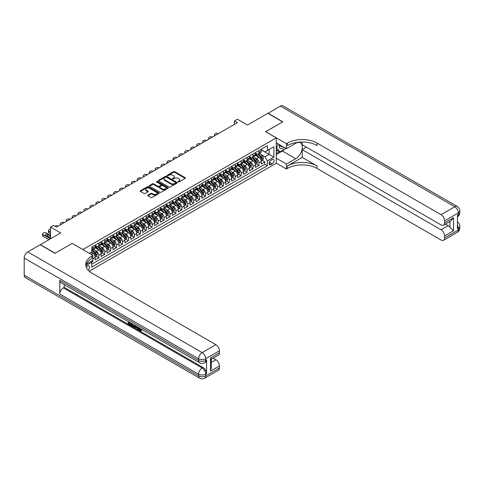 <?xml version="1.0" encoding="UTF-8"?>
<svg xmlns="http://www.w3.org/2000/svg" width="484" height="484" viewBox="0 0 484 484"><rect width="100%" height="100%" fill="white"/><g stroke="black" fill="none" stroke-linecap="round" stroke-linejoin="round"><path stroke-width="0.73" d="M178.166 181.942A0.575 0.333 0 0 0 178.983 181.942L185.172 178.372A0.823 0.478 0 0 0 185.408 178.033A0.823 0.478 0 0 0 185.172 177.701L174.688 171.651A0.823 0.478 0 0 0 173.526 171.651L167.337 175.22A0.575 0.333 0 0 0 168.154 175.692L168.952 175.232A2.638 1.519 0 0 1 172.679 175.232L173.556 175.734A2.638 1.519 0 0 1 174.325 176.811A2.638 1.519 0 0 1 173.556 177.882L172.752 178.348A0.575 0.333 0 0 0 173.568 178.82L174.367 178.354A2.638 1.519 0 0 1 178.094 178.354L178.971 178.862A2.638 1.519 0 0 1 179.739 179.933A2.638 1.519 0 0 1 178.971 181.01L178.166 181.476A0.575 0.333 0 0 0 178.166 181.942L178.166 181.476M88.1 270.09A2.686 1.549 120 0 0 89.467 267.755A2.686 1.549 120 0 0 88.977 265.91A2.686 1.549 120 0 0 87.64 266.043A2.686 1.549 120 0 0 86.346 267.368M147.965 195.112A0.823 0.478 0 0 0 147.723 195.445A0.823 0.478 0 0 0 147.965 195.784L150.905 197.484A0.823 0.478 0 0 0 152.073 197.484L158.94 193.515A0.823 0.478 0 0 0 159.182 193.177A0.823 0.478 0 0 0 158.94 192.844L148.461 186.794A0.823 0.478 0 0 0 147.299 186.794L140.427 190.756A0.823 0.478 0 0 0 140.185 191.095A0.823 0.478 0 0 0 140.427 191.434L143.978 193.479A0.823 0.478 0 0 0 145.139 193.479L148.08 191.785A0.823 0.478 0 0 0 148.322 191.446A0.823 0.478 0 0 0 148.08 191.113L146.319 190.097A2.202 1.27 0 0 1 145.678 189.196A2.202 1.27 0 0 1 147.033 188.022A2.202 1.27 0 0 1 149.435 188.294L156.338 192.281A2.202 1.27 0 0 1 156.979 193.177A2.202 1.27 0 0 1 155.618 194.356A2.202 1.27 0 0 1 153.222 194.078L152.073 193.412A0.823 0.478 0 0 0 150.905 193.412L147.965 195.112L147.965 195.784M72.213 243.44L82.891 249.532L276.261 137.892L265.583 131.733L282.638 121.883L267.809 113.323L247.493 125.053L237.408 119.233L234.444 120.946L237.408 122.658L56.495 227.105L53.53 225.393L50.566 227.105L50.566 238.745M72.213 243.367L55.164 253.217L40.335 244.656L60.651 232.925L50.566 227.105M169.013 187.03A0.823 0.478 0 0 0 170.18 187.03L177.047 183.061A0.823 0.478 0 0 0 177.289 182.728A0.823 0.478 0 0 0 177.047 182.389L166.569 176.339A0.823 0.478 0 0 0 165.401 176.339L158.534 180.302A0.823 0.478 0 0 0 158.292 180.641A0.823 0.478 0 0 0 158.534 180.98L169.013 187.03M156.756 182.069A0.575 0.333 0 0 1 157.342 182.147L157.342 181.464L167.996 187.617A0.823 0.478 0 0 1 168.238 187.949A0.823 0.478 0 0 1 167.996 188.288L161.124 192.257A0.823 0.478 0 0 1 159.962 192.257L149.477 186.207L149.477 185.529A0.823 0.478 0 0 0 149.241 185.868A0.823 0.478 0 0 0 149.477 186.207M149.477 185.529L152.418 183.835A0.823 0.478 0 0 1 153.585 183.835L157.832 186.286A0.823 0.478 0 0 0 159 186.286L160.948 185.16A0.823 0.478 0 0 0 161.19 184.827A0.823 0.478 0 0 0 160.948 184.489L156.526 181.936A0.575 0.333 0 0 1 157.342 181.464M91.627 261.989L92.855 261.281L92.087 260.834M92.916 258.746L95.227 257.409L95.227 259.908L98.79 257.857L96.092 256.296M94.924 250.385L96.419 251.244A3.358 1.936 60 0 1 98.79 255.358L101.162 253.985L101.162 256.484L104.719 254.433L102.021 252.872M100.86 246.961L102.348 247.82A3.358 1.936 60 0 1 104.719 251.934L107.091 250.561L107.091 253.059L110.654 251.008L107.95 249.448M106.789 243.537L108.277 244.396A3.358 1.936 60 0 1 110.654 248.504L113.026 247.136L113.026 249.635L116.583 247.584L113.885 246.023M112.724 240.112L114.212 240.971A3.358 1.936 60 0 1 116.583 245.079L118.955 243.712L118.955 246.211L122.513 244.16L119.814 242.599M118.653 236.688L120.141 237.547A3.358 1.936 60 0 1 122.513 241.655L124.884 240.288L124.884 242.786L128.448 240.736L125.749 239.175M124.582 233.264L126.076 234.123A3.358 1.936 60 0 1 128.448 238.231L130.819 236.864L130.819 239.362L134.377 237.311L131.678 235.75M130.517 229.839L132.005 230.699A3.358 1.936 60 0 1 134.377 234.807L136.748 233.439L136.748 235.938L140.312 233.887L137.607 232.326M136.446 226.415L137.934 227.274A3.358 1.936 60 0 1 140.312 231.382L142.683 230.015L142.683 232.514L146.241 230.457L143.542 228.902M142.381 222.991L143.869 223.85A3.358 1.936 60 0 1 146.241 227.958L148.612 226.591L148.612 229.089L152.17 227.032L149.471 225.477M148.31 219.567L149.798 220.426A3.358 1.936 60 0 1 152.17 224.534L154.547 223.166L154.547 225.665L158.105 223.608L155.406 222.053M154.239 216.142L155.733 217.001A3.358 1.936 60 0 1 158.105 221.109L160.476 219.742L160.476 222.241L164.034 220.184L161.335 218.629M160.174 212.718L161.662 213.577A3.358 1.936 60 0 1 164.034 217.685L166.405 216.318L166.405 218.816L169.969 216.759L167.27 215.205M166.103 209.294L167.591 210.153A3.358 1.936 60 0 1 169.969 214.261L172.34 212.893L172.34 215.392L175.898 213.335L173.199 211.78M172.038 205.869L173.526 206.728A3.358 1.936 60 0 1 175.898 210.836L178.269 209.469L178.269 211.968L181.827 209.911L179.128 208.356M177.967 202.445L179.455 203.304A3.358 1.936 60 0 1 181.827 207.412L184.204 206.045L184.204 208.543L187.762 206.487L185.063 204.932M183.902 199.021L185.39 199.88A3.358 1.936 60 0 1 187.762 203.988L190.133 202.621L190.133 205.119L193.691 203.062L190.992 201.507M189.831 195.596L191.319 196.456A3.358 1.936 60 0 1 193.691 200.564L196.062 199.196L196.062 201.695L199.626 199.638L196.927 198.083M195.76 192.172L197.254 193.031A3.358 1.936 60 0 1 199.626 197.139L201.997 195.772L201.997 198.271L205.555 196.214L202.857 194.659M201.695 188.748L203.183 189.607A3.358 1.936 60 0 1 205.555 193.715L207.926 192.342L207.926 194.846L211.49 192.789L208.786 191.234M207.624 185.324L209.112 186.183A3.358 1.936 60 0 1 211.49 190.291L213.861 188.917L213.861 191.422L217.419 189.365L214.721 187.81M213.559 181.893L215.047 182.758A3.358 1.936 60 0 1 217.419 186.866L219.79 185.493L219.79 187.998L223.348 185.941L220.65 184.38M219.488 178.469L220.976 179.334A3.358 1.936 60 0 1 223.348 183.442L225.719 182.069L225.719 184.573L229.283 182.516L226.585 180.956M225.417 175.045L226.911 175.91A3.358 1.936 60 0 1 229.283 180.018L231.654 178.644L231.654 181.149L235.212 179.092L232.514 177.531M231.352 171.62L232.84 172.479A3.358 1.936 60 0 1 235.212 176.593L237.583 175.22L237.583 177.725L241.147 175.668L238.443 174.107M237.281 168.196L238.769 169.055A3.358 1.936 60 0 1 241.147 173.169L243.519 171.796L243.519 174.294L247.076 172.243L244.378 170.683M243.216 164.772L244.704 165.631A3.358 1.936 60 0 1 247.076 169.745L249.448 168.371L249.448 170.87L253.005 168.819L250.307 167.258M249.145 161.347L250.633 162.207A3.358 1.936 60 0 1 253.005 166.321L255.383 164.947L255.383 167.446L258.94 165.395L258.94 162.896A3.358 1.936 -120 0 0 256.568 158.782L255.074 157.923M256.242 163.834L258.94 165.395M95.227 257.409A3.358 1.936 -120 0 0 92.855 253.301L91.077 252.273M101.162 253.985A3.358 1.936 -120 0 0 98.79 249.877L95.118 247.76M107.091 250.561A3.358 1.936 -120 0 0 104.719 246.453L101.053 244.335M113.026 247.136A3.358 1.936 -120 0 0 110.654 243.028L106.982 240.911M118.955 243.712A3.358 1.936 -120 0 0 116.583 239.604L112.917 237.487M124.884 240.288A3.358 1.936 -120 0 0 122.513 236.18L118.846 234.062M130.819 236.864A3.358 1.936 -120 0 0 128.448 232.756L124.775 230.638M136.748 233.439A3.358 1.936 -120 0 0 134.377 229.331L130.71 227.214M142.683 230.015A3.358 1.936 -120 0 0 140.312 225.907L136.639 223.789M148.612 226.591A3.358 1.936 -120 0 0 146.241 222.483L142.574 220.365M154.547 223.166A3.358 1.936 -120 0 0 152.17 219.058L148.503 216.941M160.476 219.742A3.358 1.936 -120 0 0 158.105 215.634L154.432 213.511M166.405 216.318A3.358 1.936 -120 0 0 164.034 212.204L160.367 210.086M172.34 212.893A3.358 1.936 -120 0 0 169.969 208.779L166.296 206.662M178.269 209.469A3.358 1.936 -120 0 0 175.898 205.355L172.231 203.238M184.204 206.045A3.358 1.936 -120 0 0 181.827 201.931L178.16 199.813M190.133 202.621A3.358 1.936 -120 0 0 187.762 198.507L184.095 196.389M196.062 199.196A3.358 1.936 -120 0 0 193.691 195.082L190.024 192.965M201.997 195.772A3.358 1.936 -120 0 0 199.626 191.658L195.953 189.54M207.926 192.342A3.358 1.936 -120 0 0 205.555 188.234L201.888 186.116M213.861 188.917A3.358 1.936 -120 0 0 211.49 184.809L207.817 182.692M219.79 185.493A3.358 1.936 -120 0 0 217.419 181.385L213.753 179.268M225.719 182.069A3.358 1.936 -120 0 0 223.348 177.961L219.682 175.843M231.654 178.644A3.358 1.936 -120 0 0 229.283 174.536L225.611 172.419M237.583 175.22A3.358 1.936 -120 0 0 235.212 171.112L231.546 168.995M243.519 171.796A3.358 1.936 -120 0 0 241.147 167.688L237.475 165.57M249.448 168.371A3.358 1.936 -120 0 0 247.076 164.264L243.41 162.146M255.383 164.947A3.358 1.936 -120 0 0 253.005 160.839L249.339 158.722M272.165 159.575L270.858 160.325A2.601 1.5 120 0 0 269.164 162.618A2.601 1.5 120 0 0 269.564 164.699A2.601 1.5 120 0 0 270.858 164.572L272.165 163.816A2.601 1.5 120 0 0 273.865 161.529A2.601 1.5 120 0 0 273.466 159.442A2.601 1.5 120 0 0 272.165 159.575M89.244 271.209L276.261 163.235L276.261 137.892M91.24 261.324L91.791 262.274L91.791 267.065L267.362 165.703L267.362 160.906L264.99 156.798L261.009 154.499M91.791 262.274L85.892 265.68M89.298 253.301L91.791 251.862L91.791 247.07L267.362 145.702L267.362 150.5L273.883 146.731L273.883 157.143L267.362 160.906M95.227 245.63L96.419 246.314A3.358 1.936 60 0 0 98.095 246.483L100.466 245.11A3.358 1.936 -120 0 0 101.162 243.573L101.162 241.655M101.162 242.206L102.348 242.889A3.358 1.936 60 0 0 104.024 243.059L106.395 241.685A3.358 1.936 -120 0 0 107.091 240.149L107.091 238.231M107.091 238.781L108.277 239.465A3.358 1.936 60 0 0 109.959 239.634L112.33 238.261A3.358 1.936 -120 0 0 113.026 236.724L113.026 234.807M113.026 235.357L114.212 236.041A3.358 1.936 60 0 0 115.888 236.21L118.259 234.837A3.358 1.936 -120 0 0 118.955 233.3L118.955 231.382M118.955 231.933L120.141 232.616A3.358 1.936 60 0 0 121.817 232.786L124.194 231.412A3.358 1.936 -120 0 0 124.884 229.876L124.884 227.958M124.884 228.508L126.076 229.192A3.358 1.936 60 0 0 127.752 229.356L130.123 227.988A3.358 1.936 -120 0 0 130.819 226.452L130.819 224.534M130.819 225.084L132.005 225.768A3.358 1.936 60 0 0 133.681 225.931L136.052 224.564A3.358 1.936 -120 0 0 136.748 223.027L136.748 221.109M136.748 221.66L137.934 222.344A3.358 1.936 60 0 0 139.616 222.507L141.987 221.14A3.358 1.936 -120 0 0 142.683 219.603L142.683 217.685M142.683 218.236L143.869 218.919A3.358 1.936 60 0 0 145.545 219.083L147.916 217.715A3.358 1.936 -120 0 0 148.612 216.179L148.612 214.261M148.612 214.811L149.798 215.495A3.358 1.936 60 0 0 151.48 215.658L153.852 214.291A3.358 1.936 -120 0 0 154.547 212.754L154.547 210.836M154.547 211.387L155.733 212.071A3.358 1.936 60 0 0 157.409 212.234L159.781 210.867A3.358 1.936 -120 0 0 160.476 209.33L160.476 207.412M160.476 207.963L161.662 208.646A3.358 1.936 60 0 0 163.338 208.81L165.716 207.442A3.358 1.936 -120 0 0 166.405 205.906L166.405 203.988M166.405 204.538L167.591 205.222A3.358 1.936 60 0 0 169.273 205.385L171.645 204.018A3.358 1.936 -120 0 0 172.34 202.481L172.34 200.564M172.34 201.114L173.526 201.798A3.358 1.936 60 0 0 175.202 201.961L177.574 200.594A3.358 1.936 -120 0 0 178.269 199.057L178.269 197.139M178.269 197.684L179.455 198.373A3.358 1.936 60 0 0 181.137 198.537L183.509 197.169A3.358 1.936 -120 0 0 184.204 195.633L184.204 193.715M184.204 194.259L185.39 194.949A3.358 1.936 60 0 0 187.066 195.112L189.438 193.745A3.358 1.936 -120 0 0 190.133 192.208L190.133 190.291M190.133 190.835L191.319 191.525A3.358 1.936 60 0 0 192.995 191.688L195.373 190.321A3.358 1.936 -120 0 0 196.062 188.784L196.062 186.866M196.062 187.411L197.254 188.101A3.358 1.936 60 0 0 198.93 188.264L201.302 186.897A3.358 1.936 -120 0 0 201.997 185.36L201.997 183.442M201.997 183.987L203.183 184.676A3.358 1.936 60 0 0 204.859 184.84L207.231 183.472A3.358 1.936 -120 0 0 207.926 181.936L207.926 180.018M207.926 180.562L209.112 181.252A3.358 1.936 60 0 0 210.794 181.415L213.166 180.048A3.358 1.936 -120 0 0 213.861 178.511L213.861 176.593M213.861 177.138L215.047 177.822A3.358 1.936 60 0 0 216.723 177.991L219.095 176.624A3.358 1.936 -120 0 0 219.79 175.087L219.79 173.169M219.79 173.714L220.976 174.397A3.358 1.936 60 0 0 222.652 174.567L225.03 173.199A3.358 1.936 -120 0 0 225.719 171.663L225.719 169.745M225.719 170.289L226.911 170.973A3.358 1.936 60 0 0 228.587 171.142L230.959 169.769A3.358 1.936 -120 0 0 231.654 168.238L231.654 166.321M231.654 166.865L232.84 167.549A3.358 1.936 60 0 0 234.516 167.718L236.888 166.345A3.358 1.936 -120 0 0 237.583 164.814L237.583 162.896M237.583 163.441L238.769 164.124A3.358 1.936 60 0 0 240.451 164.294L242.823 162.92A3.358 1.936 -120 0 0 243.519 161.39L243.519 159.472M243.519 160.016L244.704 160.7A3.358 1.936 60 0 0 246.38 160.869L248.752 159.496A3.358 1.936 -120 0 0 249.448 157.959L249.448 156.042M249.448 156.592L250.633 157.276A3.358 1.936 60 0 0 252.315 157.445L254.687 156.072A3.358 1.936 -120 0 0 255.383 154.535L255.383 152.617M91.791 264.191L264.869 164.264L264.869 161.971L261.312 164.022L261.312 161.523A3.358 1.936 -120 0 0 258.94 157.415L255.268 155.297M255.383 153.168L256.568 153.852A3.358 1.936 -120 0 0 258.244 154.021A3.358 1.936 -120 0 0 258.94 152.484L258.94 150.566M258.244 154.021L260.616 152.648A3.358 1.936 -120 0 0 261.312 151.111L261.312 149.193M92.855 246.453L92.855 248.371A3.358 1.936 60 0 1 92.16 249.907A3.358 1.936 60 0 1 91.791 250.04M92.16 249.907L94.537 248.534A3.358 1.936 -120 0 0 95.227 246.997L95.227 245.079M98.79 243.028L98.79 244.946A3.358 1.936 60 0 1 98.095 246.483M104.719 239.604L104.719 241.522A3.358 1.936 60 0 1 104.024 243.059M110.654 236.18L110.654 238.098A3.358 1.936 60 0 1 109.959 239.634M116.583 232.756L116.583 234.673A3.358 1.936 60 0 1 115.888 236.21M122.513 229.331L122.513 231.249A3.358 1.936 60 0 1 121.817 232.786M128.448 225.907L128.448 227.825A3.358 1.936 60 0 1 127.752 229.356M134.377 222.483L134.377 224.401A3.358 1.936 60 0 1 133.681 225.931M140.312 219.058L140.312 220.976A3.358 1.936 60 0 1 139.616 222.507M146.241 215.634L146.241 217.546A3.358 1.936 60 0 1 145.545 219.083M152.17 212.204L152.17 214.122A3.358 1.936 60 0 1 151.48 215.658M158.105 208.779L158.105 210.697A3.358 1.936 60 0 1 157.409 212.234M164.034 205.355L164.034 207.273A3.358 1.936 60 0 1 163.338 208.81M169.969 201.931L169.969 203.849A3.358 1.936 60 0 1 169.273 205.385M175.898 198.507L175.898 200.424A3.358 1.936 60 0 1 175.202 201.961M181.827 195.082L181.827 197A3.358 1.936 60 0 1 181.137 198.537M187.762 191.658L187.762 193.576A3.358 1.936 60 0 1 187.066 195.112M193.691 188.234L193.691 190.151A3.358 1.936 60 0 1 192.995 191.688M199.626 184.809L199.626 186.727A3.358 1.936 60 0 1 198.93 188.264M205.555 181.385L205.555 183.303A3.358 1.936 60 0 1 204.859 184.84M211.49 177.961L211.49 179.879A3.358 1.936 60 0 1 210.794 181.415M217.419 174.536L217.419 176.454A3.358 1.936 60 0 1 216.723 177.991M223.348 171.112L223.348 173.03A3.358 1.936 60 0 1 222.652 174.567M229.283 167.688L229.283 169.606A3.358 1.936 60 0 1 228.587 171.142M235.212 164.264L235.212 166.181A3.358 1.936 60 0 1 234.516 167.718M241.147 160.839L241.147 162.757A3.358 1.936 60 0 1 240.451 164.294M247.076 157.415L247.076 159.333A3.358 1.936 60 0 1 246.38 160.869M253.005 153.991L253.005 155.908A3.358 1.936 60 0 1 252.315 157.445M253.005 166.321L253.005 168.819M247.076 169.745L247.076 172.243M241.147 173.169L241.147 175.668M235.212 176.593L235.212 179.092M229.283 180.018L229.283 182.516M223.348 183.442L223.348 185.941M217.419 186.866L217.419 189.365M211.49 190.291L211.49 192.789M205.555 193.715L205.555 196.214M199.626 197.139L199.626 199.638M193.691 200.564L193.691 203.062M187.762 203.988L187.762 206.487M181.827 207.412L181.827 209.911M175.898 210.836L175.898 213.335M169.969 214.261L169.969 216.759M164.034 217.685L164.034 220.184M158.105 221.109L158.105 223.608M152.17 224.534L152.17 227.032M146.241 227.958L146.241 230.457M140.312 231.382L140.312 233.887M134.377 234.807L134.377 237.311M128.448 238.231L128.448 240.736M122.513 241.655L122.513 244.16M116.583 245.079L116.583 247.584M110.654 248.504L110.654 251.008M104.719 251.934L104.719 254.433M98.79 255.358L98.79 257.857M92.855 260.392L92.855 261.281M264.99 156.798L269.14 154.402L269.14 149.471L273.883 146.731M261.312 149.883L273.883 157.143M261.312 149.744L264.99 151.867L267.362 150.5M234.444 120.946L234.444 124.37M262.171 160.41L264.869 161.971M264.869 164.264L267.362 165.703M178.396 182.026L178.971 181.694A2.638 1.519 0 0 0 179.739 180.623L179.739 179.933M174.325 176.811L174.325 177.495A2.638 1.519 0 0 1 173.556 178.572L172.982 178.898M185.172 177.701L185.172 178.372L174.688 172.334A0.823 0.478 0 0 0 173.526 172.334L167.567 175.771M177.035 183.067L166.569 177.023A0.823 0.478 0 0 0 165.401 177.023L158.546 180.986L158.534 180.302M175.595 182.958A0.575 0.333 0 0 0 175.595 182.492L166.393 177.18A0.575 0.333 0 0 0 165.576 177.18L164.735 177.664A2.638 1.519 0 0 0 163.961 178.741A2.638 1.519 0 0 0 164.735 179.818L171.021 183.448A2.638 1.519 0 0 0 174.748 183.448L175.595 182.958L175.595 183.648A0.575 0.333 0 0 0 175.759 183.412L175.759 182.728M163.961 178.741L163.961 179.425A2.638 1.519 0 0 0 164.735 180.502L164.735 179.818M175.595 183.648L174.748 184.132A2.638 1.519 0 0 1 171.021 184.132L164.735 180.502M149.489 186.213L152.418 184.519L152.418 183.835M161.19 184.827L161.19 185.511A0.823 0.478 0 0 1 160.948 185.85L159 186.975A0.823 0.478 0 0 1 157.832 186.975L153.585 184.519A0.823 0.478 0 0 0 152.418 184.519M157.342 182.147L167.984 188.294M162.243 188.833A2.202 1.27 0 0 0 164.645 189.111A2.202 1.27 0 0 0 166.006 187.937A2.202 1.27 0 0 0 165.359 187.036L162.927 185.632A0.823 0.478 0 0 0 161.765 185.632L159.817 186.757A0.823 0.478 0 0 0 159.575 187.096A0.823 0.478 0 0 0 159.817 187.429L162.243 188.833L162.243 189.522A2.202 1.27 0 0 0 164.645 189.795A2.202 1.27 0 0 0 166.006 188.621L166.006 187.937M159.575 187.096L159.575 187.78A0.823 0.478 0 0 0 159.817 188.119L159.817 187.429M162.243 189.522L159.817 188.119M156.979 193.177L156.979 193.866A2.202 1.27 0 0 1 155.618 195.04A2.202 1.27 0 0 1 153.222 194.762L152.073 194.102A0.823 0.478 0 0 0 150.905 194.102L147.977 195.79M145.678 189.196L145.678 189.879A2.202 1.27 0 0 0 146.319 190.781L146.319 190.097M148.08 191.113L148.08 191.785L146.319 190.781M158.94 192.844L158.94 193.515L148.461 187.477A0.823 0.478 0 0 0 147.299 187.477L140.439 191.44M261.263 160.936L262.794 160.053L263.387 158.341A2.22 1.283 -120 0 0 262.522 156.253L259.811 153.113M215.313 135.411L215.047 135.26A1.676 0.968 -0 0 1 214.557 134.57A1.676 0.968 -0 0 1 215.047 133.887L215.64 133.548A1.676 0.968 -0 0 1 218.012 133.548L218.278 133.699M259.267 157.633L256.054 153.912A6.419 3.703 -120 0 0 255.383 153.204M257.506 156.586L255.709 154.505A5.324 3.073 -120 0 0 255.383 154.148M257.942 154.142L260.682 157.312A2.22 1.283 60 0 1 261.475 158.843L262.189 158.431A2.22 1.283 -120 0 0 261.396 156.901L258.686 153.767M258.105 154.087L261.045 157.5A1.131 0.653 60 0 1 261.336 157.941L262.189 158.431M279.292 144.541A5.451 3.146 120 0 0 281.065 148.636A5.451 3.146 120 0 0 284.078 147.305M279.649 144.752A3.733 2.154 120 0 0 280.424 146.495A3.733 2.154 120 0 0 280.968 146.664A3.733 2.154 120 0 0 282.317 146.289M285.929 148.376L279.788 151.915L277.417 150.548L276.261 148.903M279.788 151.915L276.588 147.36L277.973 143.784M276.261 147.172L276.588 147.36M267.985 113.425L280.381 106.063L454.766 206.747A5.034 2.904 120 0 1 457.283 206.493A5.034 5.034 0 0 1 459.8 210.855A5.034 2.904 180 0 1 458.324 212.912L444.596 220.837A5.034 2.904 -120 0 0 441.033 214.672L454.766 206.747A5.034 2.904 60 0 1 458.324 212.912L458.324 214.624L457.434 215.132L457.434 228.835L458.324 228.321L458.324 230.033A5.034 2.904 60 0 1 457.283 232.338L443.55 240.264A5.034 2.904 -120 0 0 444.596 237.959L458.324 230.033A5.034 2.904 0 0 0 459.8 227.976A5.034 5.034 0 0 1 457.283 232.338M267.985 113.22L282.813 121.78L265.643 131.763M276.261 158.201L286.401 164.058L295.682 158.698A9.438 5.451 120 0 0 301.847 150.385A9.438 5.451 120 0 0 300.401 142.822A9.438 5.451 120 0 0 295.682 143.288L286.401 148.648L286.401 143.681L287.411 143.101A20.969 12.106 180 0 1 317.068 143.101L441.033 214.672M286.401 164.058L286.401 169.025L287.411 168.444A20.969 12.106 180 0 1 317.068 168.444L441.033 240.016A5.034 2.904 -120 0 0 443.55 240.264M302.24 157.415L287.411 165.976A20.969 12.106 180 0 1 317.068 165.976L302.24 157.415L302.24 149.641L306.451 147.209M302.24 142.018L302.24 144.776L441.033 224.909A5.034 2.904 -120 0 0 443.55 225.163A5.034 2.904 -120 0 0 444.596 222.858L453.49 217.721L453.49 230.801L449.932 227.244L449.932 221.478M453.49 230.801L444.596 235.938L444.596 237.959M444.596 235.938A5.034 2.904 -120 0 0 441.033 229.773L448.154 225.665A5.034 2.904 60 0 1 449.932 227.244M302.24 149.641L441.033 229.773M280.381 106.063A5.034 2.904 -60 0 1 282.898 105.814L457.283 206.493M276.261 142.792L286.401 148.648M265.643 131.696L286.401 143.681M276.261 163.168L286.401 169.025M444.596 220.837L444.596 222.858M445.413 224.086L448.154 225.665M287.411 143.101L287.411 145.563A20.969 12.106 180 0 1 317.068 145.563L317.068 143.101M443.55 225.163L450.828 220.958L453.49 217.721M285.016 148.903A9.438 5.451 -60 0 1 282.396 151.026L276.261 154.571M276.261 153.476L279.371 151.68M276.261 151.419L277.592 150.651M139.132 327.825L140.65 330.276M138.708 327.601L139.761 330.403L140.451 330.487L141.231 329.677L141.733 330.1L140.844 331.038L139.809 330.905L138.2 327.311M135.804 327.275L135.103 328.134L134.57 327.825L135.466 325.732M137.722 327.033L138.436 329.507L137.958 329.786L137.426 329.477L137.02 327.977L135.508 327.105L135.103 328.134M129.186 322.822L129.186 323.699L131.285 324.909L131.285 325.381L130.813 325.659L128.212 324.153L128.212 321.545M131.055 323.185L130.583 323.627L128.714 322.55L128.714 323.971L129.186 323.699M59.786 280.339L198.585 360.471A5.034 2.904 120 0 0 199.626 362.776L60.833 282.644A5.034 2.904 -60 0 1 59.786 280.339L59.786 294.036A5.034 2.904 -60 0 1 63.35 287.871L64.239 287.357L203.032 367.489A5.034 2.904 60 0 1 206.595 373.654L206.595 359.957A5.034 2.904 60 0 1 205.549 362.262L204.659 362.776A5.034 2.904 -120 0 0 205.706 360.471L206.595 359.957M64.239 287.357L64.239 284.61M134.377 325.103L134.419 325.659L134.879 325.393L134.401 326.748L132.773 326.791L131.497 326.053L131.497 323.439M54.982 253.32L72.158 243.404L92.916 255.389L91.906 255.969A20.969 12.106 -0 0 0 85.765 264.53A20.969 12.106 -0 0 0 91.906 273.097L215.876 344.668A5.034 2.904 60 0 1 219.433 350.833L205.706 358.759L205.706 360.471A5.034 2.904 -0 0 1 198.585 360.471L198.585 358.759L24.2 258.081A5.034 2.904 -60 0 1 27.757 251.916L40.154 244.759L54.982 253.32M92.916 255.389L92.916 260.356L86.358 264.143M210.54 357.991L211.272 359.104L211.272 367.901L210.54 371.071L210.54 357.991L219.433 352.854L219.433 350.833M219.433 352.854A5.034 2.904 60 0 1 218.393 355.153L211.272 359.267M24.2 275.202L198.585 375.88A5.034 2.904 120 0 0 199.626 378.185L25.241 277.507A5.034 2.904 -60 0 1 24.2 275.202L24.2 258.081M213.142 358.19L215.876 359.769A5.034 2.904 60 0 1 219.433 365.934L210.54 371.071M206.595 373.654L205.706 374.168L205.706 375.88L219.433 367.955L219.433 365.934M219.433 367.955A5.034 2.904 60 0 1 218.393 370.26L204.659 378.185A5.034 2.904 -120 0 0 205.706 375.88A5.034 2.904 -0 0 1 198.585 375.88L198.585 374.168L59.786 294.036M91.906 255.969L91.906 258.438A20.969 12.106 -0 0 0 85.874 265.764M128.714 323.971L130.813 325.181L131.285 324.909M130.813 325.181L130.813 325.659M128.714 321.83L130.795 323.034M130.583 323.155L130.583 323.627M134.419 325.659L133.923 327.021M131.999 323.729L131.999 325.865L132.731 326.289L133.572 326.488L133.88 324.812M132.471 324.002L132.471 325.593L134.044 326.21M131.999 325.865L132.471 325.593M132.731 326.289L133.209 326.016M137.063 326.652L137.958 329.786M135.937 326.004L135.659 326.718L136.869 327.42L136.591 326.379M136.234 326.174L136.694 326.767M135.659 326.718L136.131 326.44M139.761 330.403L140.233 330.13M138.66 328.098L139.114 327.837M140.759 329.949L141.261 330.372L141.733 330.1M141.261 330.372L140.844 331.038M255.328 164.36L256.865 163.477L257.458 161.765A2.22 1.283 -120 0 0 256.593 159.678L253.882 156.538M209.378 138.835L209.112 138.684A1.676 0.968 -0 0 1 208.622 138A1.676 0.968 -0 0 1 209.112 137.311L209.705 136.972A1.676 0.968 -0 0 1 212.083 136.972L212.349 137.123M253.338 161.057L250.125 157.336A6.419 3.703 -120 0 0 249.448 156.628M251.577 160.01L249.774 157.929A5.324 3.073 -120 0 0 249.448 157.572M252.013 157.566L254.753 160.736A2.22 1.283 60 0 1 255.546 162.267L256.254 161.856A2.22 1.283 -120 0 0 255.461 160.325L252.751 157.191M252.17 157.512L255.116 160.924A1.131 0.653 60 0 1 255.401 161.366L256.254 161.856M249.399 167.785L250.93 166.901L251.523 165.189A2.22 1.283 -120 0 0 250.658 163.102L247.947 159.962M203.449 142.26L203.183 142.108A1.676 0.968 -0 0 1 202.693 141.425A1.676 0.968 -0 0 1 203.183 140.735L203.776 140.396A1.676 0.968 -0 0 1 206.148 140.396L206.414 140.548M247.403 164.481L244.19 160.761A6.419 3.703 -120 0 0 243.519 160.053M245.642 163.435L243.845 161.353A5.324 3.073 -120 0 0 243.519 160.997M246.078 160.99L248.818 164.161A2.22 1.283 60 0 1 249.611 165.691L250.325 165.28A2.22 1.283 -120 0 0 249.532 163.749L246.822 160.615M246.241 160.936L249.187 164.348A1.131 0.653 60 0 1 249.472 164.79L250.325 165.28M243.464 171.209L245.001 170.326L245.594 168.613A2.22 1.283 -120 0 0 244.729 166.526L242.018 163.386M197.52 145.684L197.254 145.533A1.676 0.968 -0 0 1 196.758 144.849A1.676 0.968 -0 0 1 197.254 144.159L197.847 143.821A1.676 0.968 -0 0 1 200.219 143.821L200.485 143.972M241.474 167.906L238.261 164.185A6.419 3.703 -120 0 0 237.583 163.477M239.713 166.859L237.916 164.778A5.324 3.073 -120 0 0 237.583 164.421M240.149 164.415L242.889 167.585A2.22 1.283 60 0 1 243.682 169.116L244.39 168.71A2.22 1.283 -120 0 0 243.597 167.174L240.893 164.04M240.306 164.36L243.252 167.773A1.131 0.653 60 0 1 243.537 168.214L244.39 168.71M237.535 174.633L239.066 173.75L239.659 172.038A2.22 1.283 -120 0 0 238.793 169.951L236.083 166.811M191.585 149.108L191.319 148.957A1.676 0.968 -0 0 1 190.829 148.273A1.676 0.968 -0 0 1 191.319 147.584L191.912 147.245A1.676 0.968 -0 0 1 194.284 147.245L194.55 147.396M235.545 171.33L232.326 167.609A6.419 3.703 -120 0 0 231.654 166.901M233.778 170.283L231.981 168.202A5.324 3.073 -120 0 0 231.654 167.845M234.214 167.839L236.954 171.009A2.22 1.283 60 0 1 237.747 172.54L238.461 172.135A2.22 1.283 -120 0 0 237.668 170.598L234.958 167.464M234.377 167.785L237.323 171.197A1.131 0.653 60 0 1 237.608 171.638L238.461 172.135M231.606 178.058L233.137 177.174L233.73 175.462A2.22 1.283 -120 0 0 232.864 173.375L230.154 170.235M185.656 152.533L185.39 152.381A1.676 0.968 -0 0 1 184.894 151.698A1.676 0.968 -0 0 1 185.39 151.008L185.983 150.669A1.676 0.968 -0 0 1 188.355 150.669L188.621 150.82M229.61 174.754L226.397 171.033A6.419 3.703 -120 0 0 225.719 170.326M227.849 173.708L226.052 171.626A5.324 3.073 -120 0 0 225.719 171.269M228.285 171.263L231.025 174.434A2.22 1.283 60 0 1 231.818 175.97L232.532 175.559A2.22 1.283 -120 0 0 231.739 174.022L229.029 170.888M228.448 171.209L231.388 174.621A1.131 0.653 60 0 1 231.679 175.063L232.532 175.559M225.671 181.482L227.208 180.599L227.801 178.886A2.22 1.283 -120 0 0 226.936 176.799L224.225 173.659M179.721 155.957L179.455 155.806A1.676 0.968 -0 0 1 178.965 155.122A1.676 0.968 -0 0 1 179.455 154.432L180.048 154.093A1.676 0.968 -0 0 1 182.42 154.093L182.692 154.245M223.681 178.179L220.468 174.458A6.419 3.703 -120 0 0 219.79 173.75M221.914 177.132L220.117 175.051A5.324 3.073 -120 0 0 219.79 174.694M222.35 174.688L225.096 177.858A2.22 1.283 60 0 1 225.889 179.395L226.597 178.983A2.22 1.283 -120 0 0 225.804 177.453L223.094 174.313M222.513 174.633L225.459 178.045A1.131 0.653 60 0 1 225.744 178.487L226.597 178.983M219.742 184.906L221.273 184.023L221.866 182.311A2.22 1.283 -120 0 0 221 180.223L218.29 177.083M173.792 159.381L173.526 159.23A1.676 0.968 -0 0 1 173.036 158.546A1.676 0.968 -0 0 1 173.526 157.863L174.119 157.518A1.676 0.968 -0 0 1 176.491 157.518L176.757 157.669M217.746 181.603L214.533 177.882A6.419 3.703 -120 0 0 213.861 177.174M215.985 180.556L214.188 178.475A5.324 3.073 -120 0 0 213.861 178.118M216.421 178.112L219.161 181.282A2.22 1.283 60 0 1 219.954 182.819L220.668 182.407A2.22 1.283 -120 0 0 219.875 180.877L217.165 177.737M216.584 178.058L219.53 181.47A1.131 0.653 60 0 1 219.815 181.911L220.668 182.407M213.807 188.33L215.344 187.447L215.937 185.735A2.22 1.283 -120 0 0 215.071 183.648L212.361 180.508M167.863 162.805L167.591 162.654A1.676 0.968 -0 0 1 167.101 161.971A1.676 0.968 -0 0 1 167.591 161.287L168.184 160.942A1.676 0.968 -0 0 1 170.562 160.942L170.828 161.093M211.817 185.027L208.604 181.306A6.419 3.703 -120 0 0 207.926 180.599M210.056 183.981L208.259 181.899A5.324 3.073 -120 0 0 207.926 181.542M210.492 181.536L213.232 184.713A2.22 1.283 60 0 1 214.025 186.243L214.733 185.832A2.22 1.283 -120 0 0 213.94 184.301L211.23 181.161M210.649 181.482L213.595 184.894A1.131 0.653 60 0 1 213.88 185.336L214.733 185.832M207.878 191.755L209.409 190.871L210.002 189.159A2.22 1.283 -120 0 0 209.136 187.072L206.426 183.932M161.928 166.23L161.662 166.079A1.676 0.968 -0 0 1 161.172 165.395A1.676 0.968 -0 0 1 161.662 164.711L162.255 164.366A1.676 0.968 -0 0 1 164.627 164.366L164.893 164.518M205.888 188.451L202.669 184.731A6.419 3.703 -120 0 0 201.997 184.023M204.121 187.405L202.324 185.324A5.324 3.073 -120 0 0 201.997 184.967M204.557 184.961L207.297 188.137A2.22 1.283 60 0 1 208.09 189.667L208.804 189.256A2.22 1.283 -120 0 0 208.011 187.725L205.301 184.585M204.72 184.906L207.666 188.318A1.131 0.653 60 0 1 207.951 188.76L208.804 189.256M201.949 195.179L203.48 194.296L204.073 192.584A2.22 1.283 -120 0 0 203.207 190.496L200.497 187.356M155.999 169.654L155.733 169.503A1.676 0.968 -0 0 1 155.237 168.819A1.676 0.968 -0 0 1 155.733 168.136L156.326 167.791A1.676 0.968 -0 0 1 158.698 167.791L158.964 167.942M199.952 191.876L196.74 188.155A6.419 3.703 -120 0 0 196.062 187.447M198.192 190.835L196.395 188.754A5.324 3.073 -120 0 0 196.062 188.391M198.628 188.385L201.368 191.561A2.22 1.283 60 0 1 202.161 193.092L202.875 192.68A2.22 1.283 -120 0 0 202.082 191.15L199.372 188.01M198.785 188.33L201.731 191.743A1.131 0.653 60 0 1 202.022 192.184L202.875 192.68M196.014 198.603L197.551 197.72L198.144 196.008A2.22 1.283 -120 0 0 197.272 193.921L194.568 190.787M150.064 173.084L149.798 172.927A1.676 0.968 -0 0 1 149.308 172.243A1.676 0.968 -0 0 1 149.798 171.56L150.391 171.215A1.676 0.968 -0 0 1 152.762 171.215L153.035 171.372M194.023 195.3L190.811 191.579A6.419 3.703 -120 0 0 190.133 190.871M192.257 194.259L190.46 192.178A5.324 3.073 -120 0 0 190.133 191.815M192.692 191.809L195.439 194.985A2.22 1.283 60 0 1 196.232 196.516L196.94 196.105A2.22 1.283 -120 0 0 196.147 194.574L193.437 191.434M192.856 191.755L195.802 195.167A1.131 0.653 60 0 1 196.087 195.609L196.94 196.105M190.085 202.028L191.616 201.144L192.208 199.432A2.22 1.283 -120 0 0 191.343 197.345L188.633 194.211M144.135 176.509L143.869 176.351A1.676 0.968 -0 0 1 143.379 175.668A1.676 0.968 -0 0 1 143.869 174.984L144.462 174.639A1.676 0.968 -0 0 1 146.833 174.639L147.1 174.797M188.088 198.724L184.876 195.004A6.419 3.703 -120 0 0 184.204 194.302M186.328 197.684L184.531 195.603A5.324 3.073 -120 0 0 184.204 195.24M186.763 195.233L189.504 198.41A2.22 1.283 60 0 1 190.297 199.94L191.011 199.529A2.22 1.283 -120 0 0 190.218 197.998L187.508 194.858M186.927 195.179L189.873 198.591A1.131 0.653 60 0 1 190.158 199.033L191.011 199.529M184.15 205.458L185.687 204.569L186.279 202.857A2.22 1.283 -120 0 0 185.414 200.769L182.704 197.635M138.2 179.933L137.934 179.776A1.676 0.968 -0 0 1 137.444 179.092A1.676 0.968 -0 0 1 137.934 178.408L138.527 178.064A1.676 0.968 -0 0 1 140.905 178.064L141.171 178.221M182.159 202.149L178.947 198.428A6.419 3.703 -120 0 0 178.269 197.726M180.399 201.108L178.596 199.027A5.324 3.073 -120 0 0 178.269 198.664M180.834 198.658L183.575 201.834A2.22 1.283 60 0 1 184.368 203.365L185.076 202.953A2.22 1.283 -120 0 0 184.283 201.423L181.573 198.283M180.992 198.609L183.938 202.016A1.131 0.653 60 0 1 184.222 202.457L185.076 202.953M178.221 208.882L179.752 207.993L180.344 206.281A2.22 1.283 -120 0 0 179.479 204.194L176.769 201.06M132.271 183.357L132.005 183.2A1.676 0.968 -0 0 1 131.515 182.516A1.676 0.968 -0 0 1 132.005 181.833L132.598 181.488A1.676 0.968 -0 0 1 134.969 181.488L135.236 181.645M176.23 205.573L173.012 201.852A6.419 3.703 -120 0 0 172.34 201.15M174.464 204.532L172.667 202.451A5.324 3.073 -120 0 0 172.34 202.094M174.899 202.082L177.64 205.258A2.22 1.283 60 0 1 178.433 206.789L179.147 206.378A2.22 1.283 -120 0 0 178.354 204.847L175.644 201.707M175.063 202.034L178.009 205.44A1.131 0.653 60 0 1 178.293 205.881L179.147 206.378M172.292 212.307L173.823 211.417L174.415 209.705A2.22 1.283 -120 0 0 173.55 207.618L170.84 204.484M126.342 186.782L126.076 186.624A1.676 0.968 -0 0 1 125.58 185.941A1.676 0.968 -0 0 1 126.076 185.257L126.669 184.912A1.676 0.968 -0 0 1 129.04 184.912L129.307 185.069M170.295 208.997L167.083 205.276A6.419 3.703 -120 0 0 166.405 204.575M168.535 207.957L166.738 205.875A5.324 3.073 -120 0 0 166.405 205.518M168.97 205.506L171.711 208.683A2.22 1.283 60 0 1 172.504 210.213L173.218 209.802A2.22 1.283 -120 0 0 172.425 208.271L169.715 205.131M169.128 205.458L172.074 208.864A1.131 0.653 60 0 1 172.358 209.306L173.218 209.802M166.357 215.731L167.887 214.842L168.48 213.129A2.22 1.283 -120 0 0 167.615 211.042L164.905 207.908M120.407 190.206L120.141 190.049A1.676 0.968 -0 0 1 119.651 189.365A1.676 0.968 -0 0 1 120.141 188.681L120.734 188.337A1.676 0.968 -0 0 1 123.105 188.337L123.372 188.494M164.366 212.422L161.148 208.701A6.419 3.703 -120 0 0 160.476 207.999M162.6 211.381L160.803 209.3A5.324 3.073 -120 0 0 160.476 208.943M163.035 208.931L165.776 212.107A2.22 1.283 60 0 1 166.569 213.638L167.282 213.226A2.22 1.283 -120 0 0 166.49 211.696L163.78 208.556M163.199 208.882L166.145 212.288A1.131 0.653 60 0 1 166.429 212.736L167.282 213.226M160.428 219.155L161.958 218.266L162.551 216.554A2.22 1.283 -120 0 0 161.686 214.466L158.976 211.333M114.478 193.63L114.212 193.473A1.676 0.968 -0 0 1 113.722 192.789A1.676 0.968 -0 0 1 114.212 192.106L114.805 191.761A1.676 0.968 -0 0 1 117.176 191.761L117.443 191.918M158.431 215.846L155.219 212.125A6.419 3.703 -120 0 0 154.547 211.423M156.671 214.805L154.874 212.724A5.324 3.073 -120 0 0 154.547 212.367M157.106 212.355L159.847 215.531A2.22 1.283 60 0 1 160.64 217.062L161.353 216.65A2.22 1.283 -120 0 0 160.561 215.12L157.851 211.98M157.27 212.307L160.21 215.713A1.131 0.653 60 0 1 160.5 216.16L161.353 216.65M154.493 222.579L156.029 221.69L156.622 219.978A2.22 1.283 -120 0 0 155.757 217.891L153.047 214.757M108.543 197.055L108.277 196.897A1.676 0.968 -0 0 1 107.787 196.214A1.676 0.968 -0 0 1 108.277 195.53L108.87 195.185A1.676 0.968 -0 0 1 111.247 195.185L111.514 195.342M152.502 219.27L149.29 215.549A6.419 3.703 -120 0 0 148.612 214.848M150.742 218.23L148.939 216.148A5.324 3.073 -120 0 0 148.612 215.791M151.177 215.779L153.918 218.956A2.22 1.283 60 0 1 154.711 220.486L155.418 220.075A2.22 1.283 -120 0 0 154.626 218.544L151.915 215.404M151.335 215.731L154.281 219.137A1.131 0.653 60 0 1 154.565 219.585L155.418 220.075M148.564 226.004L150.094 225.114L150.687 223.402A2.22 1.283 -120 0 0 149.822 221.315L147.112 218.181M102.614 200.479L102.348 200.322A1.676 0.968 -0 0 1 101.858 199.638A1.676 0.968 -0 0 1 102.348 198.954L102.941 198.609A1.676 0.968 -0 0 1 105.312 198.609L105.579 198.767M146.567 222.694L143.355 218.974A6.419 3.703 -120 0 0 142.683 218.272M144.807 221.654L143.01 219.573A5.324 3.073 -120 0 0 142.683 219.216M145.242 219.204L147.983 222.38A2.22 1.283 60 0 1 148.776 223.911L149.489 223.499A2.22 1.283 -120 0 0 148.697 221.968L145.987 218.828M145.406 219.155L148.352 222.561A1.131 0.653 60 0 1 148.636 223.009L149.489 223.499M142.629 229.428L144.165 228.539L144.758 226.827A2.22 1.283 -120 0 0 143.893 224.739L141.183 221.605M96.685 203.903L96.419 203.746A1.676 0.968 -0 0 1 95.923 203.062A1.676 0.968 -0 0 1 96.419 202.379L97.012 202.034A1.676 0.968 -0 0 1 99.383 202.034L99.65 202.191M140.638 226.119L137.426 222.398A6.419 3.703 -120 0 0 136.748 221.696M138.878 225.078L137.081 222.997A5.324 3.073 -120 0 0 136.748 222.64M139.313 222.628L142.054 225.804A2.22 1.283 60 0 1 142.847 227.335L143.554 226.923A2.22 1.283 -120 0 0 142.762 225.393L140.058 222.253M139.471 222.579L142.417 225.986A1.131 0.653 60 0 1 142.701 226.433L143.554 226.923M136.7 232.852L138.23 231.969L138.823 230.251A2.22 1.283 -120 0 0 137.958 228.164L135.248 225.03M90.75 207.327L90.484 207.17A1.676 0.968 -0 0 1 89.994 206.487A1.676 0.968 -0 0 1 90.484 205.803L91.077 205.458A1.676 0.968 -0 0 1 93.448 205.458L93.715 205.615M134.709 229.549L131.491 225.822A6.419 3.703 -120 0 0 130.819 225.121M132.943 228.502L131.146 226.421A5.324 3.073 -120 0 0 130.819 226.064M133.378 226.052L136.119 229.228A2.22 1.283 60 0 1 136.911 230.759L137.625 230.348A2.22 1.283 -120 0 0 136.833 228.817L134.122 225.677M133.542 226.004L136.488 229.41A1.131 0.653 60 0 1 136.772 229.858L137.625 230.348M130.771 236.277L132.301 235.393L132.894 233.681A2.22 1.283 -120 0 0 132.029 231.594L129.319 228.454M84.821 210.752L84.555 210.594A1.676 0.968 -0 0 1 84.059 209.911A1.676 0.968 -0 0 1 84.555 209.227L85.148 208.882A1.676 0.968 -0 0 1 87.519 208.882L87.785 209.04M128.774 232.973L125.562 229.247A6.419 3.703 -120 0 0 124.884 228.545M127.014 231.927L125.217 229.846A5.324 3.073 -120 0 0 124.884 229.489M127.449 229.476L130.19 232.653A2.22 1.283 60 0 1 130.982 234.183L131.696 233.772A2.22 1.283 -120 0 0 130.904 232.241L128.193 229.101M127.613 229.428L130.553 232.84A1.131 0.653 60 0 1 130.843 233.282L131.696 233.772M124.836 239.701L126.372 238.818L126.965 237.106A2.22 1.283 -120 0 0 126.1 235.018L123.39 231.878M78.886 214.176L78.62 214.025A1.676 0.968 -0 0 1 78.13 213.335A1.676 0.968 -0 0 1 78.62 212.651L79.213 212.307A1.676 0.968 -0 0 1 81.584 212.307L81.857 212.464M122.845 236.398L119.633 232.677A6.419 3.703 -120 0 0 118.955 231.969M121.079 235.351L119.282 233.27A5.324 3.073 -120 0 0 118.955 232.913M121.514 232.901L124.261 236.077A2.22 1.283 60 0 1 125.053 237.608L125.761 237.196A2.22 1.283 -120 0 0 124.969 235.666L122.258 232.526M121.678 232.852L124.624 236.265A1.131 0.653 60 0 1 124.908 236.706L125.761 237.196M118.907 243.125L120.437 242.242L121.03 240.53A2.22 1.283 -120 0 0 120.165 238.443L117.455 235.303M72.957 217.6L72.691 217.449A1.676 0.968 -0 0 1 72.201 216.759A1.676 0.968 -0 0 1 72.691 216.076L73.284 215.737A1.676 0.968 -0 0 1 75.655 215.737L75.921 215.888M116.91 239.822L113.698 236.101A6.419 3.703 -120 0 0 113.026 235.393M115.15 238.775L113.353 236.694A5.324 3.073 -120 0 0 113.026 236.337M115.585 236.325L118.326 239.501A2.22 1.283 60 0 1 119.118 241.032L119.832 240.621A2.22 1.283 -120 0 0 119.04 239.09L116.329 235.956M115.749 236.277L118.695 239.689A1.131 0.653 60 0 1 118.979 240.131L119.832 240.621M112.972 246.55L114.508 245.666L115.101 243.954A2.22 1.283 -120 0 0 114.236 241.867L111.526 238.727M67.028 221.025L66.756 220.873A1.676 0.968 -0 0 1 66.266 220.184A1.676 0.968 -0 0 1 66.756 219.5L67.349 219.161A1.676 0.968 -0 0 1 69.726 219.161L69.992 219.312M110.981 243.246L107.769 239.526A6.419 3.703 -120 0 0 107.091 238.818M109.221 242.2L107.418 240.118A5.324 3.073 -120 0 0 107.091 239.762M109.656 239.755L112.397 242.926A2.22 1.283 60 0 1 113.189 244.456L113.897 244.045A2.22 1.283 -120 0 0 113.105 242.514L110.394 239.38M109.814 239.701L112.76 243.113A1.131 0.653 60 0 1 113.044 243.555L113.897 244.045M107.043 249.974L108.573 249.091L109.166 247.378A2.22 1.283 -120 0 0 108.301 245.291L105.591 242.151M61.093 224.449L60.827 224.298A1.676 0.968 -0 0 1 60.337 223.608A1.676 0.968 -0 0 1 60.827 222.924L61.42 222.586A1.676 0.968 -0 0 1 63.791 222.586L64.057 222.737M105.052 246.671L101.834 242.95A6.419 3.703 -120 0 0 101.162 242.242M103.286 245.624L101.489 243.543A5.324 3.073 -120 0 0 101.162 243.186M103.721 243.18L106.462 246.35A2.22 1.283 60 0 1 107.254 247.881L107.968 247.469A2.22 1.283 -120 0 0 107.176 245.939L104.465 242.805M103.885 243.125L106.831 246.537A1.131 0.653 60 0 1 107.115 246.979L107.968 247.469M101.114 253.398L102.644 252.515L103.237 250.803A2.22 1.283 -120 0 0 102.372 248.716L99.662 245.576M55.043 226.264L55.491 226.01A1.676 0.968 -0 0 1 57.862 226.01L58.128 226.161M99.117 250.095L95.905 246.374A6.419 3.703 -120 0 0 95.227 245.666M97.357 249.048L95.56 246.967A5.324 3.073 -120 0 0 95.227 246.61M97.792 246.604L100.533 249.774A2.22 1.283 60 0 1 101.325 251.305L102.039 250.893A2.22 1.283 -120 0 0 101.247 249.363L98.536 246.229M97.95 246.55L100.896 249.962A1.131 0.653 60 0 1 101.186 250.403L102.039 250.893M95.179 256.822L96.715 255.939L97.308 254.227A2.22 1.283 -120 0 0 96.437 252.14L93.733 249M93.188 253.519L91.766 251.874M50.566 232.072L48.963 231.146L48.963 232.858A1.676 0.968 180 0 1 48.473 232.169L48.473 230.457A1.676 0.968 -0 0 0 48.963 231.146M50.566 233.784L48.963 232.858M91.857 250.028L94.604 253.199A2.22 1.283 60 0 1 95.396 254.729L96.104 254.318A2.22 1.283 -120 0 0 95.312 252.787L92.601 249.653M92.02 249.974L94.967 253.386A1.131 0.653 60 0 1 95.251 253.828L96.104 254.318M50.566 229.156A1.676 0.968 -0 0 0 49.556 229.434L48.963 229.773A1.676 0.968 -0 0 0 48.473 230.457M50.415 238.83L43.034 234.571A1.676 0.968 -0 0 1 42.544 233.887A1.676 0.968 -0 0 1 43.034 233.197L43.627 232.858A1.676 0.968 -0 0 1 45.998 232.858L50.566 235.496M48.932 239.689L43.034 236.283A1.676 0.968 180 0 1 42.544 235.599L42.544 233.887M49.749 237.354L47.601 236.107A1.343 0.774 -0 0 0 46.397 235.896M50.566 236.119A1.343 0.774 -0 0 0 50.445 236.041L47.601 234.395A1.343 0.774 -0 0 0 46.137 234.232A1.343 0.774 -0 0 0 45.308 234.946A1.343 0.774 -0 0 0 45.702 235.496L48.551 237.136A1.343 0.774 -0 0 0 50.566 237.057M91.077 254.33L92.855 253.301M96.419 251.244L98.79 249.877M102.348 247.82L104.719 246.453M108.277 244.396L110.654 243.028M114.212 240.971L116.583 239.604M120.141 237.547L122.513 236.18M126.076 234.123L128.448 232.756M132.005 230.699L134.377 229.331M137.934 227.274L140.312 225.907M143.869 223.85L146.241 222.483M149.798 220.426L152.17 219.058M155.733 217.001L158.105 215.634M161.662 213.577L164.034 212.204M167.591 210.153L169.969 208.779M173.526 206.728L175.898 205.355M179.455 203.304L181.827 201.931M185.39 199.88L187.762 198.507M191.319 196.456L193.691 195.082M197.254 193.031L199.626 191.658M203.183 189.607L205.555 188.234M209.112 186.183L211.49 184.809M215.047 182.758L217.419 181.385M220.976 179.334L223.348 177.961M226.911 175.91L229.283 174.536M232.84 172.479L235.212 171.112M238.769 169.055L241.147 167.688M244.704 165.631L247.076 164.264M250.633 162.207L253.005 160.839M256.568 158.782L258.94 157.415M258.94 152.484L261.312 151.111M92.855 248.371L95.227 246.997M98.79 244.946L101.162 243.573M104.719 241.522L107.091 240.149M110.654 238.098L113.026 236.724M116.583 234.673L118.955 233.3M122.513 231.249L124.884 229.876M128.448 227.825L130.819 226.452M134.377 224.401L136.748 223.027M140.312 220.976L142.683 219.603M146.241 217.546L148.612 216.179M152.17 214.122L154.547 212.754M158.105 210.697L160.476 209.33M164.034 207.273L166.405 205.906M169.969 203.849L172.34 202.481M175.898 200.424L178.269 199.057M181.827 197L184.204 195.633M187.762 193.576L190.133 192.208M193.691 190.151L196.062 188.784M199.626 186.727L201.997 185.36M205.555 183.303L207.926 181.936M211.49 179.879L213.861 178.511M217.419 176.454L219.79 175.087M223.348 173.03L225.719 171.663M229.283 169.606L231.654 168.238M235.212 166.181L237.583 164.814M241.147 162.757L243.519 161.39M247.076 159.333L249.448 157.959M253.005 155.908L255.383 154.535M258.94 162.896L261.312 161.523M269.322 162.176L272.165 163.816M269.019 163.507L270.858 164.572M178.971 181.694L178.971 181.01M172.752 178.82L172.752 178.348M173.556 178.572L173.556 177.882M167.337 175.692L167.337 175.22M173.526 172.334L173.526 171.651M174.688 172.334L174.688 171.651M165.401 177.023L165.401 176.339M166.569 177.023L166.569 176.339M177.047 183.061L177.047 182.389M171.021 184.132L171.021 183.448M174.748 184.132L174.748 183.448M153.585 184.519L153.585 183.835M157.832 186.975L157.832 186.286M159 186.975L159 186.286M160.948 185.85L160.948 185.16M167.996 188.288L167.996 187.617M150.905 194.102L150.905 193.412M152.073 194.102L152.073 193.412M153.222 194.762L153.222 194.078M140.427 191.434L140.427 190.756M147.299 187.477L147.299 186.794M148.461 187.477L148.461 186.794M215.047 135.26L215.047 135.568M260.924 159.799L263.375 158.383M256.054 153.912L256.363 153.737M261.396 156.901L262.522 156.253M259.624 157.923L260.682 157.312M287.411 165.976L287.411 168.444M317.068 165.976L317.068 168.444M457.434 225.09A5.034 2.904 60 0 1 458.324 228.321A5.034 2.904 180 0 0 459.8 226.264A5.034 5.034 0 0 0 457.434 221.999M458.324 214.624A5.034 2.904 60 0 1 457.434 216.826A5.034 5.034 0 0 0 459.8 212.567A5.034 2.904 0 0 1 458.324 214.624M282.396 151.026L295.682 158.698M27.757 251.916L202.143 352.594L215.876 344.668M63.35 287.871L202.143 368.003L203.032 367.489M211.272 362.425L215.876 359.769M202.143 352.594A5.034 2.904 120 0 0 198.585 358.759A5.034 2.904 180 0 0 205.706 358.759A5.034 2.904 -120 0 0 202.143 352.594M202.143 368.003A5.034 2.904 120 0 0 198.585 374.168A5.034 2.904 180 0 0 205.706 374.168A5.034 2.904 -120 0 0 202.143 368.003M209.112 138.684L209.112 138.993M254.989 163.223L257.44 161.807M250.125 157.336L250.428 157.161M255.461 160.325L256.593 159.678M253.689 161.347L254.753 160.736M203.183 142.108L203.183 142.417M249.06 166.647L251.511 165.232M244.19 160.761L244.499 160.585M249.532 163.749L250.658 163.102M247.76 164.772L248.818 164.161M197.254 145.533L197.254 145.841M243.125 170.072L245.576 168.656M238.261 164.185L238.564 164.009M243.597 167.174L244.729 166.526M241.831 168.196L242.889 167.585M191.319 148.957L191.319 149.266M237.196 173.496L239.647 172.08M232.326 167.609L232.635 167.434M237.668 170.598L238.793 169.951M235.896 171.626L236.954 171.009M185.39 152.381L185.39 152.69M231.267 176.92L233.718 175.504M226.397 171.033L226.7 170.858M231.739 174.022L232.864 173.375M229.967 175.051L231.025 174.434M179.455 155.806L179.455 156.114M225.332 180.344L227.782 178.929M220.468 174.458L220.771 174.282M225.804 177.453L226.936 176.799M224.031 178.475L225.096 177.858M173.526 159.23L173.526 159.538M219.403 183.769L221.853 182.353M214.533 177.882L214.842 177.707M219.875 180.877L221 180.223M218.102 181.899L219.161 181.282M167.591 162.654L167.591 162.963M213.468 187.193L215.918 185.777M208.604 181.306L208.906 181.131M213.94 184.301L215.071 183.648M212.173 185.324L213.232 184.713M161.662 166.079L161.662 166.387M207.539 190.617L209.989 189.202M202.669 184.731L202.977 184.555M208.011 187.725L209.136 187.072M206.238 188.748L207.297 188.137M155.733 169.503L155.733 169.811M201.61 194.042L204.06 192.626M196.74 188.155L197.042 187.98M202.082 191.15L203.207 190.496M200.309 192.172L201.368 191.561M149.798 172.927L149.798 173.236M195.675 197.466L198.125 196.05M190.811 191.579L191.113 191.404M196.147 194.574L197.272 193.921M194.374 195.596L195.439 194.985M143.869 176.351L143.869 176.66M189.746 200.89L192.196 199.475M184.876 195.004L185.184 194.828M190.218 197.998L191.343 197.345M188.445 199.021L189.504 198.41M137.934 179.776L137.934 180.084M183.811 204.315L186.261 202.899M178.947 198.428L179.249 198.252M184.283 201.423L185.414 200.769M182.51 202.445L183.575 201.834M132.005 183.2L132.005 183.509M177.882 207.739L180.332 206.323M173.012 201.852L173.32 201.677M178.354 204.847L179.479 204.194M176.581 205.869L177.64 205.258M126.076 186.624L126.076 186.933M171.953 211.163L174.397 209.747M167.083 205.276L167.385 205.101M172.425 208.271L173.55 207.618M170.652 209.294L171.711 208.683M120.141 190.049L120.141 190.357M166.018 214.587L168.468 213.172M161.148 208.701L161.456 208.525M166.49 211.696L167.615 211.042M164.717 212.718L165.776 212.107M114.212 193.473L114.212 193.781M160.089 218.012L162.539 216.596M155.219 212.125L155.527 211.95M160.561 215.12L161.686 214.466M158.788 216.142L159.847 215.531M108.277 196.897L108.277 197.206M154.154 221.436L156.604 220.02M149.29 215.549L149.592 215.374M154.626 218.544L155.757 217.891M152.853 219.567L153.918 218.956M102.348 200.322L102.348 200.63M148.225 224.86L150.675 223.451M143.355 218.974L143.663 218.798M148.697 221.968L149.822 221.315M146.924 222.991L147.983 222.38M96.419 203.746L96.419 204.054M142.29 228.285L144.74 226.875M137.426 222.398L137.728 222.223M142.762 225.393L143.893 224.739M140.995 226.415L142.054 225.804M90.484 207.17L90.484 207.479M136.361 231.709L138.811 230.299M131.491 225.822L131.799 225.647M136.833 228.817L137.958 228.164M135.06 229.839L136.119 229.228M84.555 210.594L84.555 210.903M130.432 235.133L132.882 233.724M125.562 229.247L125.864 229.071M130.904 232.241L132.029 231.594M129.131 233.264L130.19 232.653M78.62 214.025L78.62 214.327M124.497 238.558L126.947 237.148M119.633 232.677L119.935 232.495M124.969 235.666L126.1 235.018M123.196 236.688L124.261 236.077M72.691 217.449L72.691 217.752M118.568 241.982L121.018 240.572M113.698 236.101L114.006 235.92M119.04 239.09L120.165 238.443M117.267 240.112L118.326 239.501M66.756 220.873L66.756 221.176M112.633 245.412L115.083 243.996M107.769 239.526L108.071 239.344M113.105 242.514L114.236 241.867M111.338 243.537L112.397 242.926M60.827 224.298L60.827 224.606M106.704 248.837L109.154 247.421M101.834 242.95L102.142 242.768M107.176 245.939L108.301 245.291M105.403 246.961L106.462 246.35M100.775 252.261L103.225 250.845M95.905 246.374L96.207 246.199M101.247 249.363L102.372 248.716M99.474 250.385L100.533 249.774M94.84 255.685L97.29 254.269M95.312 252.787L96.437 252.14M93.539 253.81L94.604 253.199M43.034 234.571L43.034 236.283M47.601 236.107L47.601 234.395M50.445 237.136L50.445 236.041M214.557 134.57L214.557 135.847M459.8 226.264L459.8 227.976M459.8 210.855L459.8 212.567M199.626 362.776A5.034 5.034 0 0 0 204.659 362.776M199.626 378.185A5.034 5.034 0 0 0 204.659 378.185M208.622 138L208.622 139.277M202.693 141.425L202.693 142.701M196.758 144.849L196.758 146.126M190.829 148.273L190.829 149.55M184.894 151.698L184.894 152.974M178.965 155.122L178.965 156.399M173.036 158.546L173.036 159.823M167.101 161.971L167.101 163.247M161.172 165.395L161.172 166.671M155.237 168.819L155.237 170.096M149.308 172.243L149.308 173.52M143.379 175.668L143.379 176.944M137.444 179.092L137.444 180.369M131.515 182.516L131.515 183.793M125.58 185.941L125.58 187.217M119.651 189.365L119.651 190.642M113.722 192.789L113.722 194.066M107.787 196.214L107.787 197.49M101.858 199.638L101.858 200.914M95.923 203.062L95.923 204.339M89.994 206.487L89.994 207.763M84.059 209.911L84.059 211.187M78.13 213.335L78.13 214.612M72.201 216.759L72.201 218.036M66.266 220.184L66.266 221.46M60.337 223.608L60.337 224.885"/></g></svg>
